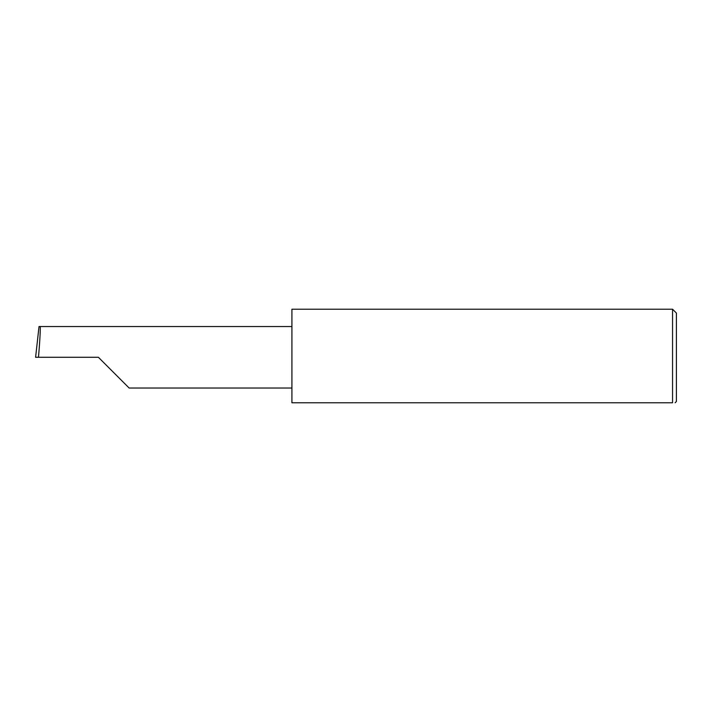 <?xml version="1.0" encoding="UTF-8"?>
<svg xmlns="http://www.w3.org/2000/svg" width="712" height="712" viewBox="0 0 712 712"><rect width="100%" height="100%" fill="white"/><g stroke="black" fill="none" stroke-linecap="round" stroke-linejoin="round"><path stroke-width="1.07" d="M98.398 357.282L129.148 388.031L98.398 357.282L129.148 388.031L98.398 357.282L38.466 357.282C39.845 342.072 40.735 325.162 40.086 326.532L39.026 326.532L35.6 357.282L38.466 357.282M672.555 309.222L291.92 309.222L291.92 402.778L672.555 402.778C675.937 402.778 675.937 402.778 672.555 402.778C675.937 402.778 675.937 402.778 672.555 402.778L672.555 309.222L676.4 313.066L676.4 401.497L675.118 402.778M291.92 326.532L40.086 326.532M129.148 388.031L291.92 388.031"/></g></svg>
